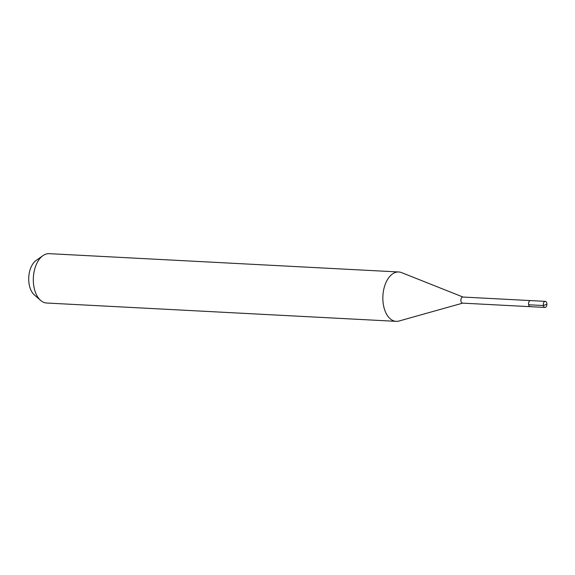 <?xml version="1.0" encoding="UTF-8"?>
<svg xmlns="http://www.w3.org/2000/svg" width="575" height="575" viewBox="0 0 575 575"><rect width="100%" height="100%" fill="white"/><g stroke="black" fill="none" stroke-linecap="round" stroke-linejoin="round"><path stroke-width="0.86" d="M544.525 301.58A3.048 1.797 -87 0 1 545.265 301.357A3.048 1.797 -87 0 1 546.89 303.873A3.048 1.797 -87 0 1 545.675 307.23A3.048 1.797 -87 0 1 544.942 307.445A3.048 1.797 -87 0 1 543.317 304.937A3.048 1.797 -87 0 1 544.525 301.58M530.919 306.453A3.048 1.797 -87 0 1 530.186 306.676L462.523 303.126A3.048 1.797 93 0 1 460.891 300.617A3.048 1.797 93 0 1 462.106 297.261A3.048 1.797 93 0 1 462.839 297.038L530.509 300.588A3.048 1.797 93 0 0 529.769 300.804A3.048 1.797 93 0 0 528.562 304.161A3.048 1.797 93 0 0 530.186 306.676A3.048 1.797 -87 0 1 528.562 304.161A3.048 1.797 -87 0 1 529.769 300.804A3.048 1.797 -87 0 1 530.509 300.588L545.265 301.357M462.695 303.133L399.014 321.015A24.711 14.562 -87 0 1 396.146 321.339A24.711 14.562 -87 0 1 382.943 300.984A24.711 14.562 -87 0 1 392.775 273.757A24.711 14.562 -87 0 1 398.734 271.982A24.711 14.562 -87 0 1 401.551 272.607L463.019 297.045M398.734 271.982L49.206 253.661A24.711 14.562 93 0 0 43.247 255.429A24.711 14.562 93 0 0 42.96 255.631A24.711 14.562 93 0 0 33.372 277.574A24.711 14.562 93 0 0 40.617 300.402A24.711 14.562 93 0 0 46.618 303.018L396.146 321.339M36.347 260.303A19.004 11.198 93 0 0 36.124 260.453A19.004 11.198 93 0 0 28.75 277.33A19.004 11.198 93 0 0 34.32 294.889L40.617 300.402M546.25 304.463L543.397 305.541L528.641 304.772M530.186 306.676L544.942 307.445M36.124 260.453L42.96 255.631"/></g></svg>
